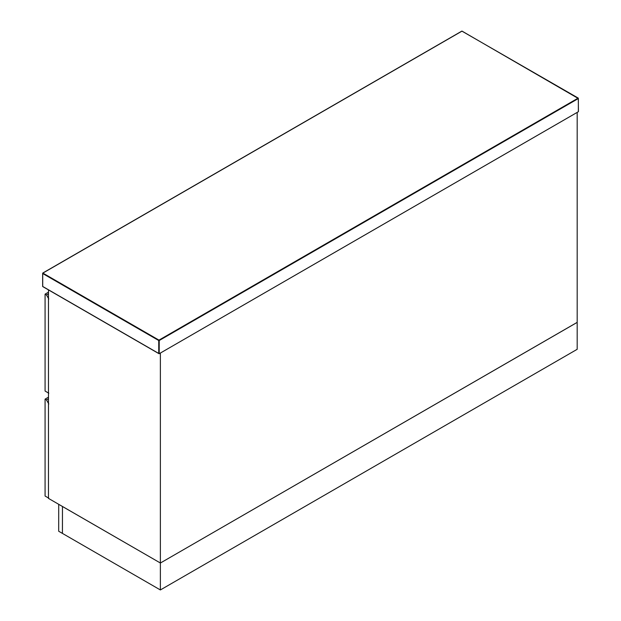 <?xml version="1.0" encoding="UTF-8"?>
<svg xmlns="http://www.w3.org/2000/svg" width="621" height="621" viewBox="0 0 621 621"><rect width="100%" height="100%" fill="white"/><g stroke="black" fill="none" stroke-linecap="round" stroke-linejoin="round"><path stroke-width="0.93" d="M48.477 398.783L46.474 399.94L45.077 399.132L48.477 397.168M45.077 399.132L45.077 496.032L48.803 498.189M46.474 399.94L48.803 403.976M160.373 589.95L577.181 349.305L577.181 322.392L160.373 563.03L577.181 322.361L577.181 112.401L160.373 353.046L160.373 589.95L58.692 531.242L58.716 504.314M62.442 533.408L62.465 506.48L62.418 533.392M58.692 504.322L62.418 506.48M48.477 289.898L48.477 498.399L160.373 563.006L62.442 506.495M48.477 293.803L46.474 294.959L45.077 294.152L45.077 391.051L48.803 393.209M46.474 294.959L48.803 298.996M45.077 294.152L48.477 292.188M159.209 353.722L159.209 340.525L578.353 98.537L578.353 111.726L578.353 111.19L578.353 111.726L159.209 353.722L42.647 286.421L42.647 273.504L158.743 340.525L158.743 353.45L159.209 353.722L42.88 286.56M578.12 98.134L158.976 340.122L42.88 273.1L462.024 31.112L578.353 98.537M42.647 273.504L42.88 273.1M158.743 340.525L158.976 340.122L159.209 340.525L158.743 340.525M578.446 111.516L578.283 98.118L461.861 31.097L42.717 273.085L42.717 286.576L158.976 353.698"/></g></svg>
